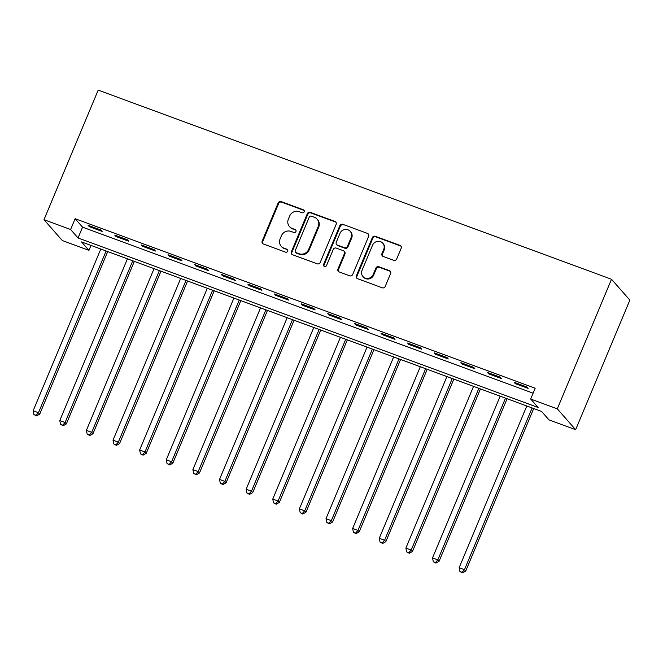 <?xml version="1.0" encoding="UTF-8"?>
<svg xmlns="http://www.w3.org/2000/svg" width="663" height="663" viewBox="0 0 663 663"><rect width="100%" height="100%" fill="white"/><g stroke="black" fill="none" stroke-linecap="round" stroke-linejoin="round"><path stroke-width="0.99" d="M304.176 211.804A1.624 1.541 -41.3 0 0 303.331 209.781L281.12 201.593A2.321 2.204 -41.3 0 0 278.145 202.944L262.183 241.1A2.321 2.204 -41.3 0 0 263.385 243.992L285.596 252.18A1.624 1.541 -41.3 0 0 287.435 249.619A1.624 1.541 -41.3 0 0 286.839 249.213L283.963 248.153A7.434 7.044 -41.3 0 1 280.109 238.904L281.444 235.721A7.434 7.044 -41.3 0 1 290.966 231.404L293.842 232.464A1.624 1.541 -41.3 0 0 295.69 229.904A1.624 1.541 -41.3 0 0 295.085 229.497L292.209 228.437A7.434 7.044 -41.3 0 1 288.355 219.188L289.69 216.005A7.434 7.044 -41.3 0 1 299.22 211.688L302.088 212.748A1.624 1.541 -41.3 0 0 304.176 211.804M304.143 210.502A1.624 1.541 -41.3 0 0 303.828 210.345L281.618 202.157A2.321 2.204 -41.3 0 0 278.634 203.508L262.672 241.664A2.321 2.204 -41.3 0 0 262.797 243.669M287.651 249.934A1.624 1.541 -41.3 0 0 287.336 249.777L283.963 248.153M295.897 230.218A1.624 1.541 -41.3 0 0 295.582 230.061L292.209 228.437M393.723 260.335A2.321 2.204 -41.3 0 0 396.698 258.984L401.181 248.285A2.321 2.204 -41.3 0 0 399.971 245.393L375.308 236.301A2.321 2.204 -41.3 0 0 372.324 237.652L356.363 275.808A2.321 2.204 -41.3 0 0 357.572 278.7L382.236 287.792A2.321 2.204 -41.3 0 0 385.22 286.441L390.623 273.512A2.321 2.204 -41.3 0 0 389.421 270.62L378.863 266.733A2.321 2.204 -41.3 0 0 375.888 268.076L373.203 274.49A6.216 5.892 -41.3 0 1 362.943 276.529A6.216 5.892 -41.3 0 1 362.023 270.371L372.531 245.252A6.216 5.892 -41.3 0 1 382.783 243.205A6.216 5.892 -41.3 0 1 383.711 249.371L381.963 253.556A2.321 2.204 -41.3 0 0 383.164 256.448L393.723 260.335M530.682 399.035L557.301 408.847L611.51 279.264L98.19 90.11L43.99 219.693L70.609 229.506L78.043 237.959L538.116 407.496L530.682 399.035L535.198 388.236L75.126 218.707L70.609 229.506M336.158 224.326A2.321 2.204 -41.3 0 0 334.956 221.434L310.284 212.342A2.321 2.204 -41.3 0 0 307.309 213.693L291.347 251.849A2.321 2.204 -41.3 0 0 292.549 254.741L317.221 263.833A2.321 2.204 -41.3 0 0 320.196 262.482L336.158 224.326M342.796 224.318L367.468 233.409A2.321 2.204 -41.3 0 1 368.669 236.301L352.708 274.465A2.321 2.204 -41.3 0 1 349.733 275.808L339.174 271.921A2.321 2.204 -41.3 0 1 337.964 269.029L344.437 253.556A2.321 2.204 -41.3 0 0 343.235 250.664L336.232 248.086A2.321 2.204 -41.3 0 0 333.257 249.437L326.519 265.548A1.624 1.541 -41.3 0 1 323.834 266.078A1.624 1.541 -41.3 0 1 323.585 264.462L339.821 225.669A2.321 2.204 -41.3 0 1 342.796 224.318L367.468 233.409M75.126 218.707L82.56 227.16L533.127 393.192M89.372 226.721L102.152 231.428L100.909 230.02L88.129 225.304L89.372 226.721L89.72 225.892M115.992 236.525L128.771 241.241L127.536 239.824L114.757 235.116L115.992 236.525L116.34 235.705M142.62 246.338L155.399 251.045L154.164 249.636L141.376 244.929L142.62 246.338L142.968 245.509M169.247 256.15L182.027 260.857L180.784 259.448L168.004 254.741L169.247 256.15L169.587 255.321M195.867 265.962L208.646 270.67L207.411 269.261L194.632 264.554L195.867 265.962L196.215 265.134M222.495 275.775L235.274 280.482L234.031 279.073L221.251 274.358L222.495 275.775L222.834 274.946M249.114 285.579L261.893 290.295L260.658 288.886L247.879 284.17L249.114 285.579L249.462 284.759M275.742 295.391L288.521 300.099L287.278 298.69L274.499 293.982L275.742 295.391L276.09 294.571M302.369 305.204L315.149 309.911L313.906 308.502L301.126 303.795L302.369 305.204L302.709 304.375M328.989 315.016L341.768 319.723L340.533 318.315L327.754 313.607L328.989 315.016L329.337 314.187M355.617 324.829L368.396 329.536L367.153 328.127L354.374 323.42L355.617 324.829L355.956 324M382.236 334.633L395.015 339.348L393.781 337.939L381.001 333.224L382.236 334.633L382.584 333.812M408.864 344.445L421.643 349.161L420.4 347.744L407.621 343.036L408.864 344.445L409.212 343.625M435.483 354.257L448.271 358.965L447.028 357.556L434.248 352.849L435.483 354.257L435.831 353.429M462.111 364.07L474.89 368.777L473.655 367.368L460.876 362.661L462.111 364.07L462.459 363.241M488.739 373.882L501.518 378.59L500.275 377.181L487.496 372.473L488.739 373.882L489.079 373.054M515.358 383.695L528.138 388.402L526.903 386.993L514.123 382.278L515.358 383.695L515.706 382.866M91.022 245.409L88.95 250.365L81.516 241.912L541.58 411.441L549.022 419.903L575.641 429.707L629.85 300.124L611.51 279.264M88.95 250.365L62.33 240.553L43.99 219.693M575.641 429.707L557.301 408.847M82.56 227.16L78.043 237.959M289.466 226.564L289.963 227.127A7.434 7.044 -41.3 0 0 292.706 229M281.22 246.271L281.717 246.843A7.434 7.044 -41.3 0 0 284.46 248.716M336.033 222.32A2.321 2.204 -41.3 0 0 335.453 221.997L310.781 212.906A2.321 2.204 -41.3 0 0 307.806 214.257L291.844 252.412A2.321 2.204 -41.3 0 0 291.96 254.418M311.345 216.155A1.624 1.541 -41.3 0 0 309.256 217.099L295.25 250.597A1.624 1.541 -41.3 0 0 296.088 252.62L299.121 253.738A7.434 7.044 -41.3 0 0 308.651 249.421L318.223 226.522A7.434 7.044 -41.3 0 0 314.378 217.273L311.345 216.155M295.491 252.213L295.988 252.777A1.624 1.541 -41.3 0 0 296.585 253.183L296.088 252.62M317.121 219.155L317.61 219.718A7.434 7.044 -41.3 0 1 318.721 227.086L309.149 249.984A7.434 7.044 -41.3 0 1 299.618 254.302L296.585 253.183M368.545 234.304A2.321 2.204 -41.3 0 0 367.957 233.973M344.097 251.252L344.586 251.816A2.321 2.204 -41.3 0 1 344.934 254.12L338.462 269.592A2.321 2.204 -41.3 0 0 338.586 271.598M343.293 224.89A2.321 2.204 -41.3 0 0 340.31 226.232L324.083 265.034A1.624 1.541 -41.3 0 0 324.116 266.327M351.158 237.495A6.216 5.892 -41.3 0 0 350.23 231.337A6.216 5.892 -41.3 0 0 339.97 233.376L336.274 242.227A2.321 2.204 -41.3 0 0 337.475 245.119L344.478 247.697A2.321 2.204 -41.3 0 0 347.453 246.346L351.158 237.495L351.655 238.058A6.216 5.892 -41.3 0 0 350.727 231.901L350.23 231.337M336.613 244.531L337.111 245.095A2.321 2.204 -41.3 0 0 337.973 245.683L337.475 245.119M351.655 238.058L347.951 246.909A2.321 2.204 -41.3 0 1 344.975 248.26L337.973 245.683M382.783 243.205L383.28 243.769A6.216 5.892 -41.3 0 1 384.209 249.934L382.46 254.12A2.321 2.204 -41.3 0 0 382.584 256.117M362.943 276.529L363.44 277.093A6.216 5.892 -41.3 0 0 373.7 275.054L373.203 274.49M390.499 271.507A2.321 2.204 -41.3 0 0 389.919 271.184L379.36 267.297A2.321 2.204 -41.3 0 0 376.385 268.639L373.7 275.054M401.057 246.28A2.321 2.204 -41.3 0 0 400.469 245.956L375.797 236.865A2.321 2.204 -41.3 0 0 372.821 238.216L356.86 276.372A2.321 2.204 -41.3 0 0 356.984 278.377M100.809 249.015L33.15 410.753L38.479 412.717L39.714 414.126L107.713 251.567M36.075 415.353L33.946 414.574L36.573 415.916L36.075 415.353L38.479 412.717L106.13 250.979M33.946 414.574L33.15 410.753M39.714 414.126L36.573 415.916M127.429 258.827L59.778 420.566L65.098 422.522L66.341 423.93L134.34 261.371M62.695 425.165L60.565 424.378L63.192 425.729L62.695 425.165L65.098 422.522L132.757 260.791M60.565 424.378L59.778 420.566M66.341 423.93L63.192 425.729M154.056 268.639L86.397 430.37L91.726 432.334L92.961 433.743L160.96 271.184M89.323 434.978L87.193 434.19L89.82 435.541L89.323 434.978L91.726 432.334L159.377 270.603M87.193 434.19L86.397 430.37M92.961 433.743L89.82 435.541M180.676 278.452L113.025 440.182L118.346 442.146L119.589 443.555L187.588 280.996M115.95 444.79L113.821 444.003L116.439 445.354L115.95 444.79L118.346 442.146L186.005 280.416M113.821 444.003L113.025 440.182M119.589 443.555L116.439 445.354M207.304 288.264L139.644 449.995L144.973 451.959L146.208 453.368L214.215 290.808M142.57 454.603L140.44 453.815L143.067 455.166L142.57 454.603L144.973 451.959L212.624 290.22M140.44 453.815L139.644 449.995M146.208 453.368L143.067 455.166M233.923 298.068L166.272 459.807L171.593 461.771L172.836 463.18L240.835 300.621M169.198 464.407L167.068 463.628L169.695 464.97L169.198 464.407L171.593 461.771L239.252 300.032M167.068 463.628L166.272 459.807M172.836 463.18L169.695 464.97M260.551 307.881L192.9 469.619L198.22 471.575L199.464 472.992L267.462 310.425M195.817 474.219L193.687 473.44L196.314 474.783L195.817 474.219L198.22 471.575L265.88 309.845M193.687 473.44L192.9 469.619M199.464 472.992L196.314 474.783M287.178 317.693L219.519 479.432L224.848 481.388L226.083 482.797L294.082 320.237M222.445 484.031L220.315 483.244L222.942 484.595L222.445 484.031L224.848 481.388L292.499 319.657M220.315 483.244L219.519 479.432M226.083 482.797L222.942 484.595M313.798 327.505L246.147 489.236L251.468 491.2L252.711 492.609L320.71 330.05M249.073 493.844L246.943 493.057L249.561 494.407L249.073 493.844L251.468 491.2L319.127 329.47M246.943 493.057L246.147 489.236M252.711 492.609L249.561 494.407M340.426 337.318L272.766 499.048L278.095 501.013L279.33 502.421L347.337 339.862M275.692 503.656L273.562 502.869L276.189 504.22L275.692 503.656L278.095 501.013L345.746 339.274M273.562 502.869L272.766 499.048M279.33 502.421L276.189 504.22M367.045 347.122L299.394 508.861L304.715 510.825L305.958 512.234L373.957 349.674M302.32 513.46L300.19 512.681L302.817 514.032L302.32 513.46L304.715 510.825L372.374 349.086M300.19 512.681L299.394 508.861M305.958 512.234L302.817 514.032M393.673 356.934L326.014 518.673L331.343 520.637L332.577 522.046L400.585 359.479M328.939 523.273L326.809 522.494L329.436 523.836L328.939 523.273L331.343 520.637L398.993 358.898M326.809 522.494L326.014 518.673M332.577 522.046L329.436 523.836M420.301 366.747L352.641 528.486L357.97 530.441L359.205 531.85L427.204 369.291M355.567 533.085L353.437 532.298L356.064 533.649L355.567 533.085L357.97 530.441L425.621 368.711M353.437 532.298L352.641 528.486M359.205 531.85L356.064 533.649M446.92 376.559L379.269 538.29L384.59 540.254L385.833 541.663L453.832 379.103M382.195 542.898L380.065 542.11L382.684 543.461L382.195 542.898L384.59 540.254L452.249 378.523M380.065 542.11L379.269 538.29M385.833 541.663L382.684 543.461M473.548 386.372L405.889 548.102L411.217 550.066L412.452 551.475L480.451 388.916M408.814 552.71L406.684 551.923L409.311 553.274L408.814 552.71L411.217 550.066L478.868 388.327M406.684 551.923L405.889 548.102M412.452 551.475L409.311 553.274M500.167 396.184L432.516 557.914L437.837 559.879L439.08 561.288L507.079 398.728M435.442 562.522L433.312 561.735L435.931 563.086L435.442 562.522L437.837 559.879L505.496 398.14M433.312 561.735L432.516 557.914M439.08 561.288L435.931 563.086M526.795 405.988L459.136 567.727L464.465 569.691L465.699 571.1L533.707 408.541M462.061 572.326L459.931 571.547L462.559 572.89L462.061 572.326L464.465 569.691L532.116 407.952M459.931 571.547L459.136 567.727M465.699 571.1L462.559 572.89M303.828 210.345L303.331 209.781M287.336 249.777L286.839 249.213M295.582 230.061L295.085 229.497M262.672 241.664L262.183 241.1M278.634 203.508L278.145 202.944M281.618 202.157L281.12 201.593M291.844 252.412L291.347 251.849M307.806 214.257L307.309 213.693M310.781 212.906L310.284 212.342M335.453 221.997L334.956 221.434M299.618 254.302L299.121 253.738M309.149 249.984L308.651 249.421M318.721 227.086L318.223 226.522M338.462 269.592L337.964 269.029M344.934 254.12L344.437 253.556M324.083 265.034L323.585 264.462M340.31 226.232L339.821 225.669M344.975 248.26L344.478 247.697M347.951 246.909L347.453 246.346M382.46 254.12L381.963 253.556M384.209 249.934L383.711 249.371M376.385 268.639L375.888 268.076M379.36 267.297L378.863 266.733M389.919 271.184L389.421 270.62M356.86 276.372L356.363 275.808M372.821 238.216L372.324 237.652M375.797 236.865L375.308 236.301M400.469 245.956L399.971 245.393"/></g></svg>
